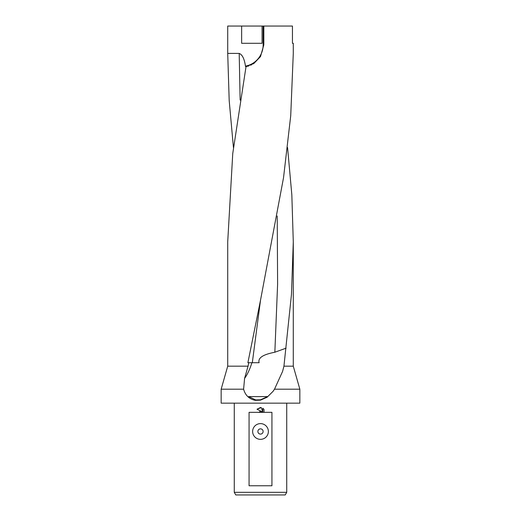 <?xml version="1.0" encoding="UTF-8"?>
<svg xmlns="http://www.w3.org/2000/svg" width="521" height="521" viewBox="0 0 521 521"><rect width="100%" height="100%" fill="white"/><g stroke="black" fill="none" stroke-linecap="round" stroke-linejoin="round"><path stroke-width="0.78" d="M260.5 300.291L283.541 177.641L290.725 115.708L293.284 53.402L293.284 43.289L292.45 43.289L292.45 26.05L263.821 26.05L263.821 44.865L260.5 56.574L254.079 63.288L246.016 66.701L232.75 153.519L227.716 241.842L227.716 366.172L248.061 366.172L248.738 362.714L247.892 362.714L260.5 300.291M287.566 147.534L291.832 194.808L293.284 241.842L291.467 294.45L283.938 366.172L293.284 366.172L299.842 389.194L299.842 403.156L221.158 403.156L221.158 389.194L243.607 389.194L244.59 378.37L248.061 366.172M283.938 366.172L282.571 371.453L274.502 389.194L299.842 389.194M274.502 389.194L273.069 391.33L267.11 397.23L260.5 400.154L255.186 400.336C249.142 399.008 245.28 395.296 243.607 389.194M234.274 492.325L235.785 494.95L285.215 494.95L286.726 492.325L234.274 492.325L234.274 403.156M260.5 434.104A2.625 2.625 0 0 0 263.125 431.479A2.625 2.625 0 0 0 260.5 428.855A2.625 2.625 0 0 0 257.875 431.479A2.625 2.625 0 0 0 260.5 434.104M260.5 423.612A7.867 7.867 0 0 1 268.367 431.479A7.867 7.867 0 0 1 260.5 439.346A7.867 7.867 0 0 1 252.633 431.479A7.867 7.867 0 0 1 260.5 423.612M267.67 396.598L260.5 399.796L255.7 399.933L248.68 396.598L267.67 396.598M260.5 411.512L262.004 411.701L256.996 409.226L260.5 407.5L261.262 407.578L262.792 411.987L262.792 408.217L264.01 409.441L264.01 412.332L271.929 412.332L271.929 485.767L249.071 485.767L249.071 412.332L258.761 412.332L260.5 411.512M233.434 147.534L229.194 100.586L227.716 53.402L227.716 26.05L263.821 26.05M262.076 26.05L262.076 43.289L241.64 43.289L241.64 26.05M227.716 53.402L239.198 53.422C242.343 54.588 244.453 58.964 245.528 66.558M264.01 412.332L258.761 412.332M264.01 409.441L262.792 408.217M261.262 407.578L256.996 409.226M262.004 411.701L260.402 411.531M260.22 411.564L259.53 411.805M286.088 348.165L274.847 352.229C266.739 353.857 257.439 356.546 259.106 362.714L248.738 362.714M263.157 26.05L263.157 44.865A21.622 21.622 0 0 1 245.443 66.134L246.674 66.558M247.918 66.226L248.758 65.952M250.718 65.177L251.734 64.689M253.05 63.953L254.105 63.275M277.224 216.007L277.608 284.114L274.847 352.229M260.507 300.265L252.307 362.714M244.59 378.37A30.589 9.547 102.6 0 0 251.93 362.714M239.198 53.422L240.135 100.123M263.821 44.865L263.157 44.865M293.284 241.842L293.284 366.172M286.726 403.156L286.726 492.325M227.716 366.172L221.158 389.194"/></g></svg>
